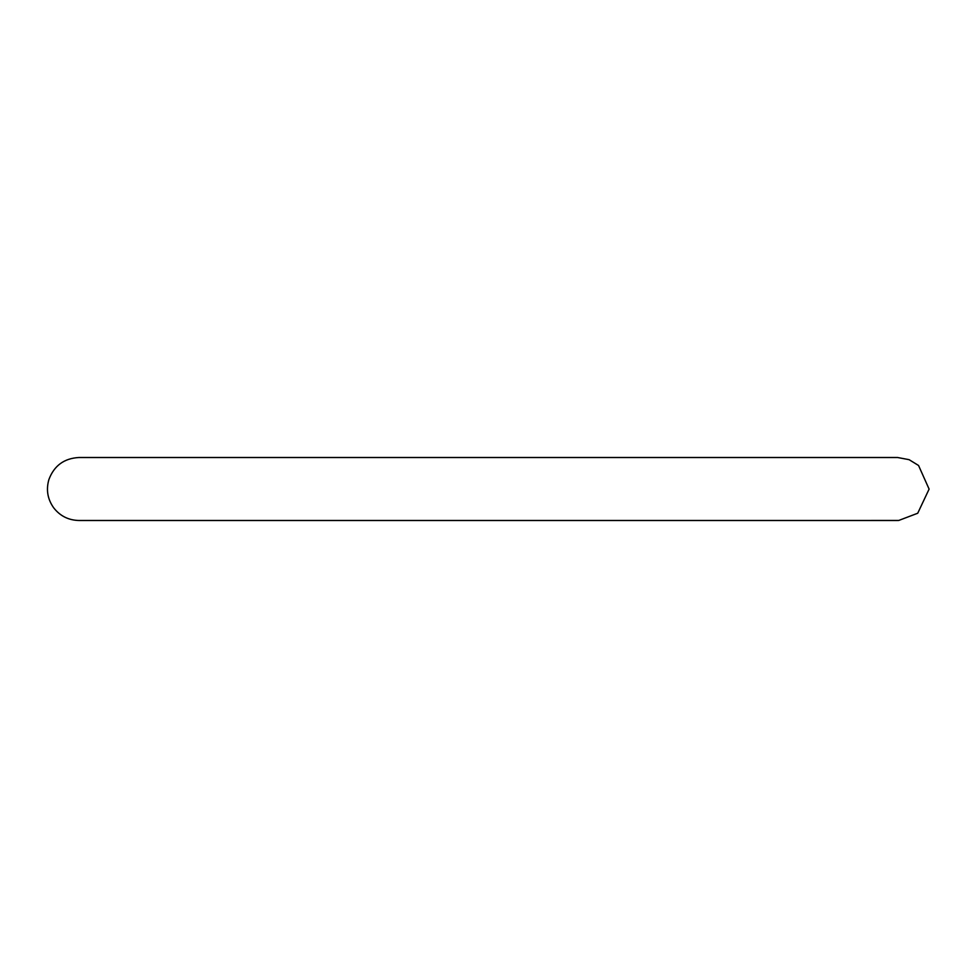 <?xml version="1.0" encoding="UTF-8"?>
<svg xmlns="http://www.w3.org/2000/svg" width="978" height="978" viewBox="0 0 978 978"><rect width="100%" height="100%" fill="white"/><g stroke="black" fill="none" stroke-linecap="round" stroke-linejoin="round"><path stroke-width="1.47" d="M488.266 520.492L898.721 520.467L917.731 513.23L929.1 489.11L918.55 465.479L909.088 459.672L897.608 457.508L78.925 457.508C64.145 458.327 54.132 465.662 48.9 479.526C45.966 489.709 47.543 499.122 53.656 507.778C60.074 516.005 68.497 520.235 78.925 520.492L488.266 520.492M78.925 520.492L897.608 520.492"/></g></svg>
